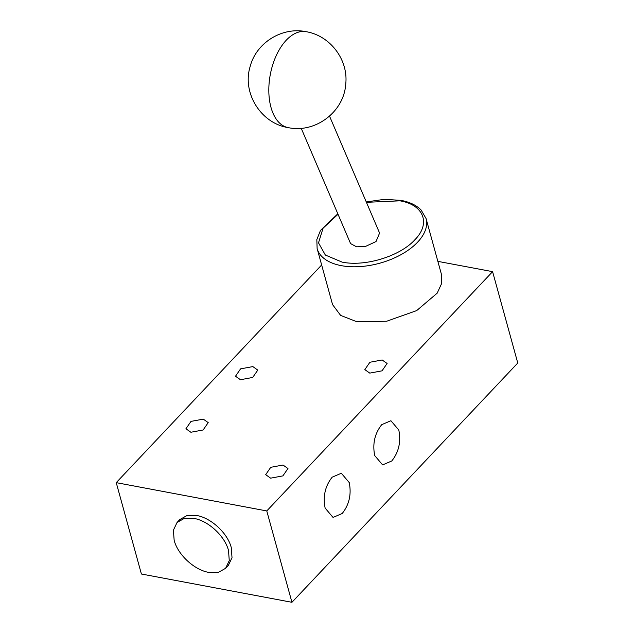 <?xml version="1.0" encoding="UTF-8"?>
<svg xmlns="http://www.w3.org/2000/svg" width="634" height="634" viewBox="0 0 634 634"><rect width="100%" height="100%" fill="white"/><g stroke="black" fill="none" stroke-linecap="round" stroke-linejoin="round"><path stroke-width="0.95" d="M338.017 214.268L323.063 228.208L318.506 242.87L325.353 255.042L342.106 262.111C365.168 266.938 400.086 256.207 414.929 239.715C430.985 223.461 423.797 204.814 399.935 200.827L366.428 202.325M329.537 116.149L379.584 233.058L376.025 241.546L365.461 246.468L356.554 246.8L350.776 243.702L350.198 242.703L301.205 128.274M366.262 201.937L384.315 199.33L400.981 200.376C409.683 202.016 416.395 205.234 421.127 210.036L426.064 218.54L441.502 274.601L441.581 283.636L437.175 293.17L416.696 310.581L386.653 321.24L356.744 321.707L340.624 315.399L332.565 304.605L317.127 248.544L316.826 239.597L320.479 230.443L337.819 213.793M190.874 432.253L185.928 428.758L191 421.396L203.268 419.122L208.214 422.624L203.134 429.979L190.874 432.253M240.444 379.726L235.499 376.231L240.571 368.869L252.839 366.595L257.784 370.097L252.704 377.452L240.444 379.726M270.631 478.163L265.686 474.668L270.758 467.306L283.018 465.031L287.963 468.534L282.891 475.888L270.631 478.163M369.773 373.109L364.827 369.614L369.899 362.252L382.159 359.977L387.105 363.48L382.033 370.835L369.773 373.109M342.194 513.508C349.215 504.672 351.561 494.361 349.239 482.569L341.338 473.257L332.184 477.172C325.163 486.001 322.817 496.311 325.139 508.103L333.04 517.423L342.194 513.508M391.764 460.981C398.786 452.153 401.132 441.835 398.81 430.042L390.909 420.73L381.755 424.645C374.734 433.474 372.388 443.784 374.71 455.577L382.611 464.896L391.764 460.981M208.768 572.383L218.453 572.328L225.617 568.302L229.262 560.599L228.517 550.502C224.919 536.142 208.324 520.76 193.901 518.398L184.217 518.461L177.052 522.479L173.407 530.183L174.152 540.287C177.75 554.639 194.345 570.029 208.768 572.383M225.617 568.302L228.367 565.385L232.02 557.682L231.267 547.586C227.669 533.226 211.074 517.843 196.651 515.482L186.975 515.545L179.81 519.563L177.052 522.479M321.652 264.98L116.236 482.648L266.771 510.941L492.594 271.653L437.856 261.367M266.771 510.941L291.941 602.3L517.764 363.013L492.594 271.653M291.941 602.3L141.406 574.008L116.236 482.648M288.137 127.608A48.794 27.325 -79.4 0 1 268.998 95.385A48.794 27.325 -79.4 0 1 282.32 45.022A48.794 27.325 100.6 0 1 306.159 31.7C330.274 35.67 348.573 59.953 345.72 84.251C343.921 111.949 315.201 133.528 288.137 127.608C260.82 123.305 241.903 92.857 250.176 66.435C256.294 42.684 282.201 26.636 306.159 31.7M426.064 218.54A56.497 30.773 164.6 0 1 401.251 254.519A56.497 30.773 164.6 0 1 341.298 265.646A56.497 30.773 164.6 0 1 317.127 248.544"/></g></svg>
